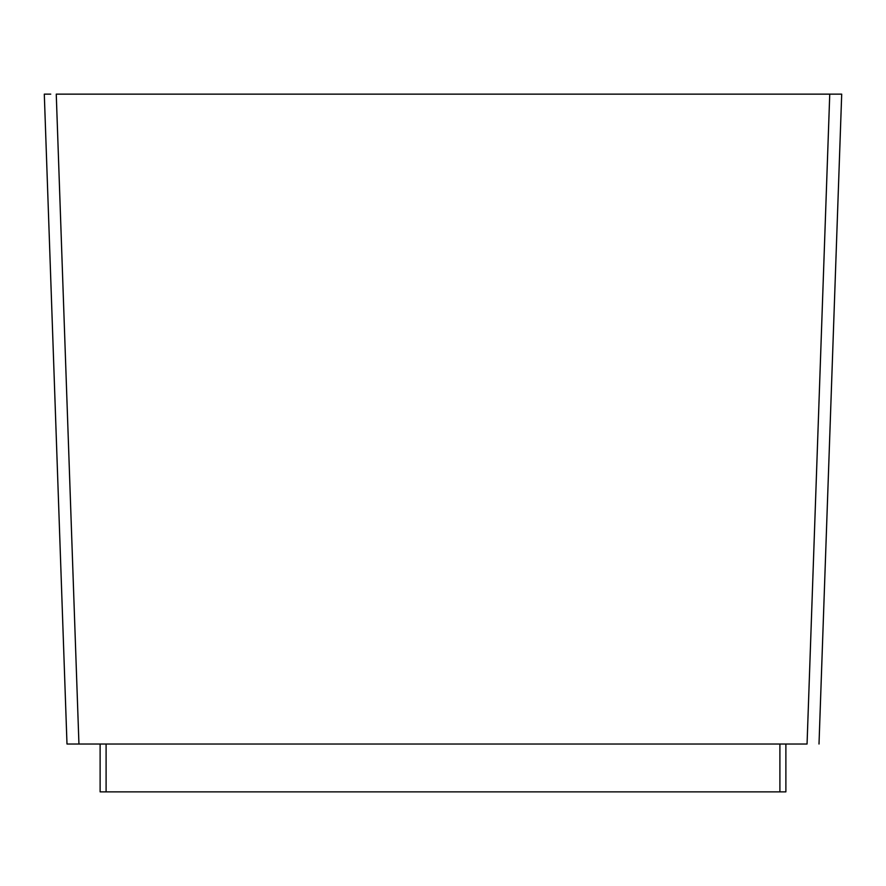<?xml version="1.0" encoding="UTF-8"?>
<svg xmlns="http://www.w3.org/2000/svg" width="886" height="886" viewBox="0 0 886 886"><rect width="100%" height="100%" fill="white"/><g stroke="black" fill="none" stroke-linecap="round" stroke-linejoin="round"><path stroke-width="1.33" d="M785.882 791.862L785.882 744.018L785.882 791.862L100.118 791.862L100.118 744.018M44.953 94.137L44.3 94.137L66.993 744.018L78.943 744.018L66.993 744.018L44.3 94.137L50.757 94.137M807.057 744.018L78.943 744.018L56.25 94.137L841.7 94.137L829.75 94.137L807.057 744.018M841.7 94.137L819.007 744.018L841.7 94.137M779.902 791.862L779.902 744.018M106.098 791.862L106.098 744.018"/></g></svg>
